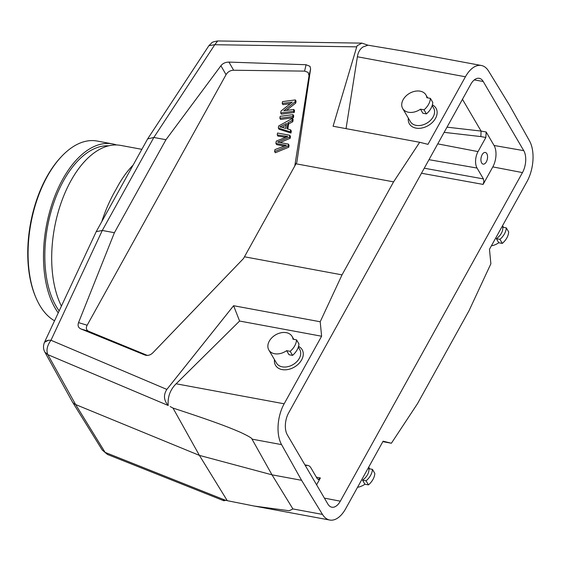 <?xml version="1.0" encoding="UTF-8"?>
<svg xmlns="http://www.w3.org/2000/svg" width="561" height="561" viewBox="0 0 561 561"><rect width="100%" height="100%" fill="white"/><g stroke="black" fill="none" stroke-linecap="round" stroke-linejoin="round"><path stroke-width="0.84" d="M48.4 340.289L44.564 342.133L96.219 231.651L102.291 230.466L114.409 232.71L165.958 139.71L153.84 137.466L102.291 230.466L50.967 340.261L48.407 340.282M96.219 231.651L147.641 138.897L153.84 137.466L214.793 44.719L217.703 40.96M208.902 45.672L214.793 44.719L217.619 40.96C213.601 41.724 211.665 42.341 211.806 42.804L208.895 45.679L147.641 138.897M346.046 128.644L357.392 56.773C358.065 52.341 359.931 49.073 362.967 46.97L367.932 45.182L361.943 43.127L357.231 45.665L356.74 46.851L333.08 126.239L419.684 142.284L427.973 144.345L465.427 76.78A29.684 15.974 -79.5 0 1 481.31 65.476A29.684 15.974 -79.5 0 1 488.61 71.114L509.5 105.216L529.507 140.902A29.684 15.974 -79.5 0 1 526.926 181.722L489.473 249.287L490.875 263.761L469.052 310.661L417.503 403.654L391.396 443.239L383.107 441.177L345.653 508.743A29.684 15.974 -79.5 0 1 329.77 520.04A29.684 15.974 -79.5 0 1 322.47 514.409L301.58 480.307L281.573 444.621A29.684 15.974 -79.5 0 1 284.154 403.794L321.607 336.228L320.205 321.755L342.028 274.862L244.456 256.791L243.565 258.467L152.95 352.715C150.825 354.833 148.483 355.695 145.923 355.309L146.533 355.394M382.84 441.654L391.396 443.239M301.58 480.307L271.994 474.823L199.4 455.385L227.268 500.678L223.383 499.634L223.846 500.763L225.81 500.3M227.268 500.678L254.364 506.078L289.174 510.741L292.919 508.939L322.47 514.409M281.573 444.621L252.015 439.144C252.478 438.457 248.635 436.185 240.48 432.328C230.767 428.162 217.906 422.721 172.991 408.064L199.4 455.385L75.637 404.558L105.096 452.369L102.263 450.055L72.411 401.907A11.872 8.499 -30.4 0 0 75.637 404.558L47.832 354.65C46.086 350.352 47.138 345.562 50.967 340.261L166.848 389.418L233.593 305.717L320.205 321.755M44.803 351.999L72.257 401.648A11.872 8.499 -30.4 0 0 72.411 401.907M107.572 454.494L104.935 452.306M102.263 450.048L107.439 454.445L105.096 452.369L225.003 500.082M48.267 340.289L44.473 342.343C43.071 345.885 43.197 349.131 44.845 352.077L47.832 354.65L168.209 405.491C167.529 396.971 170.165 389.741 176.126 383.787L284.154 403.794M147.866 355.478L144.773 354.973L80.952 328.949C78.302 327.771 77.502 325.653 78.547 322.603L114.409 232.71M144.773 354.973L145.923 355.309M165.958 139.71L220.915 65.749C222.794 63.351 225.466 62.131 228.93 62.089L306.068 64.732L309.988 66.324L310.605 68.877L296.839 162.346L296.005 163.791L393.577 181.862L419.684 142.284M481.31 65.476L405.912 51.514L367.932 45.182M393.577 181.862L342.028 274.862M483.217 81.478A15.834 8.52 100.5 0 0 479.171 78.302A15.834 8.52 100.5 0 0 470.749 84.339L288.613 412.931A15.834 8.52 100.5 0 0 287.33 434.873L327.862 504.037A15.834 8.52 100.5 0 0 331.796 507.2A15.834 8.52 100.5 0 0 340.324 501.176L522.466 172.592A15.834 8.52 100.5 0 0 523.75 150.65L483.217 81.478L474.269 79.921M252.015 439.144L271.994 474.823L292.919 508.939M172.991 408.064L170.193 406.557M321.607 336.228L239.596 321.039L233.593 305.717M239.596 321.039L176.126 383.787M166.848 389.418C163.3 394.965 163.756 400.323 168.209 405.491M274.49 359.643A15.435 11.045 -30.4 0 0 282.134 369.594A15.435 11.045 -30.4 0 0 300.682 361.382A15.435 11.045 -30.4 0 0 298.522 346.396M286.629 350.667L289.006 354.72L292.562 355.379L290.184 351.326L286.629 350.667A13.457 9.628 149.6 0 1 274.61 353.739A13.457 9.628 149.6 0 1 268.838 350.001L276.524 363.121A13.457 9.628 -30.4 0 0 282.295 366.852A13.457 9.628 -30.4 0 0 296.65 361.831A13.457 9.628 -30.4 0 0 299.749 349.51L298.326 347.077M268.838 350.001A13.457 9.628 149.6 0 1 271.931 337.68A13.457 9.628 149.6 0 1 286.292 332.659A13.457 9.628 149.6 0 1 292.057 336.39A13.457 9.628 149.6 0 1 292.982 339.195L296.545 339.854A17.216 12.321 149.6 0 1 290.184 351.326M292.562 355.379A17.216 12.321 -30.4 0 0 298.922 343.907L296.545 339.854M296.005 163.791L244.456 256.791M146.716 355.141L88.834 331.362C86.254 330.163 85.693 328.122 87.158 325.24L226.055 74.662C227.794 71.801 230.319 70.328 233.642 70.244L304.602 71.114L308.122 72.383L309.034 75.735L294.784 166M294.252 112.466L294.539 110.636L293.838 109.444L293.55 111.274L294.252 112.466L281.405 114.178L280.703 112.985L281.012 111.029L292.295 102.116L282.211 103.455L282.912 104.655L290.339 103.659M286.405 110.44L295.738 103.07L296.047 101.106L295.345 99.914L295.037 101.878L295.738 103.07M290.998 133.055L291.32 131.036L290.619 129.843L290.303 131.863L290.998 133.055L279.027 129.233L278.326 128.041L278.656 125.987L292.428 118.378L293.13 119.57L292.786 121.737L288.627 123.939L287.828 129.023M293.424 117.719L293.726 115.811L293.024 114.619L292.723 116.527L293.424 117.719L280.577 119.43L279.876 118.238L280.177 116.33L293.024 114.619M280.156 142.536L290.17 138.301L290.465 136.463L289.764 135.264L289.476 137.108L277.625 142.101L288.375 144.079L288.066 146.021L274.617 151.561L274.925 149.605L286.419 145.334L275.9 143.413L276.264 141.113L287.821 136.449L277.239 134.942L277.541 133.027L289.764 135.264M277.239 134.942L277.94 136.134L285.837 137.298M275.9 143.413L276.601 144.612L284.273 146.077M274.617 151.561L275.318 152.753L288.768 147.213L289.069 145.264L288.375 144.079M293.55 111.274L280.703 112.985M282.211 103.455L282.499 101.632L295.345 99.914M295.037 101.878L283.747 110.79L293.838 109.444M290.303 131.863L278.326 128.041M292.428 118.378L292.085 120.545L292.786 121.737M292.085 120.545L287.933 122.747L288.627 123.939M287.933 122.747L286.98 128.778L290.619 129.843M282.162 127.333L285.682 128.406L286.454 123.525L279.834 126.877L282.162 127.333M282.134 127.319L286.187 125.222M292.723 116.527L279.876 118.238M288.066 146.021L288.768 147.213M289.476 137.108L290.17 138.301M408.345 118.161A15.435 11.045 -30.4 0 0 415.989 128.111A15.435 11.045 -30.4 0 0 434.537 119.9A15.435 11.045 -30.4 0 0 432.377 104.907M420.484 109.178L422.861 113.238L426.416 113.897L424.039 109.837L420.484 109.178A13.457 9.628 149.6 0 1 408.464 112.249A13.457 9.628 149.6 0 1 402.693 108.518L410.386 121.632A13.457 9.628 -30.4 0 0 416.15 125.369A13.457 9.628 -30.4 0 0 430.511 120.342A13.457 9.628 -30.4 0 0 433.604 108.028L432.18 105.594M402.693 108.518A13.457 9.628 149.6 0 1 405.792 96.197A13.457 9.628 149.6 0 1 420.147 91.17A13.457 9.628 149.6 0 1 425.918 94.907A13.457 9.628 149.6 0 1 426.844 97.712L430.399 98.371A17.216 12.321 149.6 0 1 424.039 109.837M426.416 113.897A17.216 12.321 -30.4 0 0 432.776 102.425L430.399 98.371M491.401 245.816A13.457 9.628 -30.4 0 0 498.757 242.745L502.312 243.404A17.216 12.321 -30.4 0 0 508.673 231.931L506.295 227.878L502.74 227.219A13.457 9.628 -30.4 0 1 496.38 238.691L498.757 242.745M506.295 227.878A17.216 12.321 149.6 0 1 499.935 239.351L496.38 238.691M502.312 243.404L499.935 239.351M357.539 487.299A13.457 9.628 -30.4 0 0 364.902 484.227L368.458 484.886A17.216 12.321 -30.4 0 0 374.818 473.421L372.441 469.361L368.879 468.701A13.457 9.628 -30.4 0 1 362.525 480.174L364.902 484.227M372.441 469.361A17.216 12.321 149.6 0 1 366.081 480.833L362.525 480.174M368.458 484.886L366.081 480.833M522.466 172.592L492.81 166.898A15.463 8.317 -79.5 0 0 494.066 145.474L486.17 131.996L485.847 137.48L480.868 136.582L481.079 131.078L486.17 131.996M462.46 99.304L481.079 131.078L447.019 127.158M492.81 166.898L483.105 184.408L483.912 181.519L483.428 178.924L477.06 168.062A11.872 6.388 -79.5 0 1 478.021 151.603L485.847 137.48M318.199 479.466L320.38 477.972L316.593 484.809M482.137 154.717A5.94 3.198 -79.5 0 1 485.321 152.459A5.94 3.198 -79.5 0 1 487.509 155.965A5.94 3.198 -79.5 0 1 486.331 161.87A5.94 3.198 100.5 0 1 483.154 164.135A5.94 3.198 100.5 0 1 480.966 160.621A5.94 3.198 100.5 0 1 482.137 154.717M305.465 465.826A11.872 6.388 -79.5 0 1 307.947 465.455A11.872 6.388 -79.5 0 1 310.899 467.825L317.267 478.687L318.753 479.466M58.239 312.884A93.014 50.055 -79.5 0 1 55.16 308.192A93.014 50.055 -79.5 0 1 52.867 201.462A93.014 50.055 -79.5 0 1 112.481 143.882L97.06 141.028A93.014 50.055 100.5 0 0 61.738 156.281L60.988 157.073A91.829 49.417 100.5 0 0 35.245 296.061L35.666 297.064A93.014 50.055 100.5 0 0 39.747 305.338A93.014 50.055 100.5 0 0 54.543 320.787M112.481 143.882A93.014 50.055 -79.5 0 1 116.52 144.962M61.738 156.281A93.014 50.055 100.5 0 0 35.666 297.064M59.171 310.885A90.644 48.779 -79.5 0 1 56.191 306.334A90.644 48.779 -79.5 0 1 52.972 205.256A90.644 48.779 -79.5 0 1 108.666 145.818M141.849 149.324L120.685 145.404A93.014 50.055 100.5 0 0 70.896 180.817A93.014 50.055 100.5 0 0 61.408 306.11M133.062 165.179L132.494 165.712C126.541 171.897 121.099 179.73 116.155 189.197C110.636 198.594 105.973 209.008 102.158 220.438L102.404 220.487M102.158 220.438L101.864 221.462M214.793 44.719L356.74 46.851M465.427 76.78L357.392 56.773M309.034 75.735L310.605 68.877M220.915 65.749L226.055 74.662M87.158 325.24L78.547 322.603M233.642 70.244L228.93 62.089M306.068 64.732L304.602 71.114M80.952 328.949L88.834 331.362M284.693 145.923L284.147 144.997M285.738 137.129L285.135 136.106M494.066 145.474L523.75 150.65M421.472 173.244L483.105 184.408M324.391 498.119L340.324 501.176M320.38 477.972L316.369 477.159M483.428 178.924L424.263 168.209M477.06 168.062L428.99 159.682M437.755 143.875L478.021 151.603M444.137 132.354L480.868 136.582M329.77 520.04L254.364 506.078M107.691 454.55L223.846 500.763M44.452 342.399L44.438 342.427C44.88 341.572 46.177 340.864 48.316 340.289M292.057 336.39L293.789 339.342M425.918 94.907L427.643 97.859M503.54 227.366L502.558 225.683M369.685 468.856L368.696 467.166M307.947 465.455L304.896 464.852M217.801 40.96L361.943 43.127"/></g></svg>
